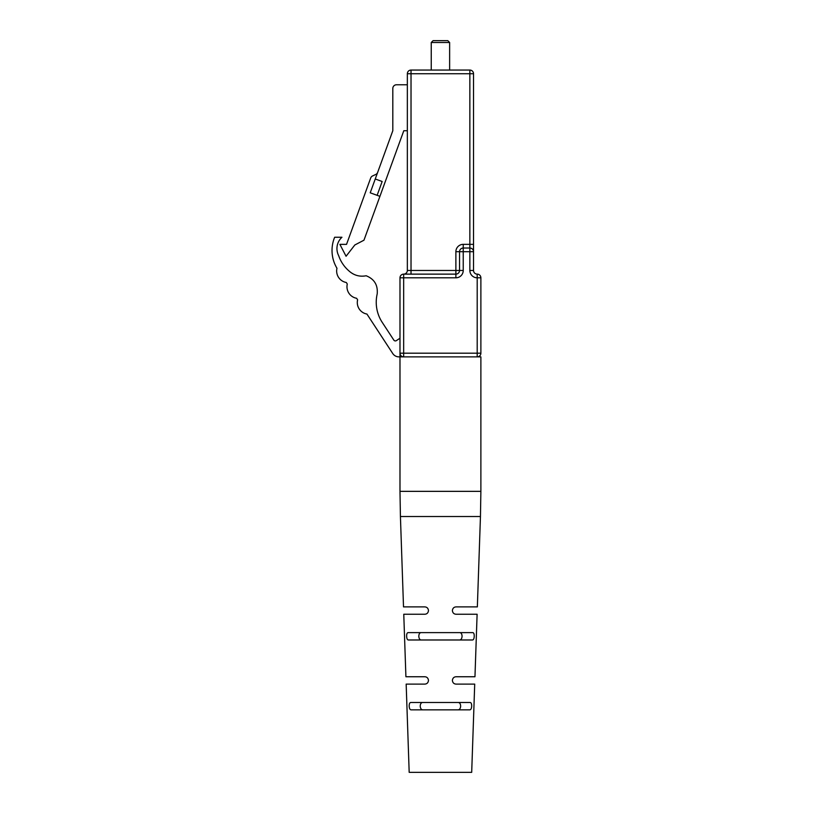 <?xml version="1.0" encoding="UTF-8"?>
<svg xmlns="http://www.w3.org/2000/svg" width="813" height="813" viewBox="0 0 813 813"><rect width="100%" height="100%" fill="white"/><g stroke="black" fill="none" stroke-linecap="round" stroke-linejoin="round"><path stroke-width="1.22" d="M399.986 338.238L396.51 340.525A1.839 1.839 0 0 1 393.827 340.098L382.232 322.385A36.768 36.768 0 0 1 377.202 293.899C377.994 285.048 374.305 279.011 366.155 275.77C359.498 277.02 353.655 275.302 348.625 270.627A35.122 35.122 0 0 1 338.635 255.577A15.295 15.295 0 0 1 341.958 237.254L334.661 237.254A34.451 34.451 0 0 0 336.968 268.26A11.697 11.697 0 0 0 346.287 282.487L347.293 284.032A11.697 11.697 0 0 0 356.612 298.28L357.618 299.814A11.697 11.697 0 0 0 366.937 314.062L392.75 353.533A7.358 7.358 0 0 0 398.909 356.866L399.986 356.866L399.986 277.812L403.665 277.812L403.665 353.188L477.201 353.188L477.201 277.812L480.879 277.812L480.879 353.188A3.679 3.679 0 0 1 477.201 356.866L403.665 356.866L403.665 353.188L399.986 353.188A3.679 3.679 0 0 0 403.665 356.866A3.679 3.679 0 0 1 399.986 353.188M431.246 42.489L433.085 40.65L447.79 40.65L449.63 42.489L431.246 42.489L431.246 70.06M449.63 42.489L449.63 70.06M403.665 274.133A3.679 3.679 0 0 0 407.343 270.455L407.343 73.739A3.679 3.679 0 0 1 411.022 70.06L469.853 70.06A3.679 3.679 0 0 1 473.532 73.739L473.532 270.455A3.679 3.679 0 0 0 477.201 274.133A3.679 3.679 0 0 1 480.879 277.812A3.679 3.679 0 0 0 477.201 274.133L477.201 277.812A7.358 7.358 0 0 1 469.853 270.455L469.853 248.026L463.237 248.026L463.237 244.347L469.853 244.347L469.853 73.739L411.022 73.739L411.022 270.455L407.343 270.455A3.679 3.679 0 0 1 403.665 274.133L455.88 274.133L455.88 277.812L403.665 277.812L403.665 274.133A3.679 3.679 0 0 0 399.986 277.812A3.679 3.679 0 0 1 403.665 274.133A3.679 3.679 0 0 0 399.986 277.812M377.649 172.397A3.679 3.679 0 0 1 375.748 174.47L372.588 175.943A3.679 3.679 0 0 0 370.687 178.017L346.541 244.367L339.895 244.367L346.064 256.258L354.834 244.977L363.96 240.201L403.797 130.73L407.343 130.73M370.22 192.813L375.25 178.992L382.161 181.502L377.13 195.323L370.22 192.813M407.343 84.776L396.49 84.776A3.679 3.679 0 0 0 392.811 88.454L392.811 130.73L375.25 178.992M377.13 195.323L379.925 196.34M473.532 251.705L473.532 244.347L469.853 244.347L469.853 248.026A3.679 3.679 0 0 1 473.532 251.705L463.237 251.705L463.237 270.455A7.358 7.358 0 0 1 455.88 277.812M411.022 274.133L411.022 270.455L459.558 270.455A3.679 3.679 0 0 1 455.88 274.133L455.88 251.705L459.558 251.705L459.558 270.455L463.237 270.455M463.237 248.026A3.679 3.679 0 0 0 459.558 251.705L463.237 251.705L463.237 248.026M480.879 491.347L480.879 356.866L399.986 356.866L399.986 491.347L480.879 491.347L480.453 516.519L400.423 516.519L403.512 606.894L424.813 606.894C426.967 607.037 428.187 608.266 428.481 610.563C428.197 612.87 426.967 614.1 424.813 614.242L403.766 614.242L405.911 676.751L424.813 676.751C426.957 676.883 428.177 678.113 428.481 680.43C428.187 682.747 426.957 683.967 424.813 684.109L406.165 684.109L409.183 772.35L471.692 772.35L474.711 684.109L456.063 684.109C453.918 683.967 452.689 682.747 452.384 680.43C452.689 678.113 453.918 676.894 456.063 676.751L474.965 676.751L477.109 614.242L456.063 614.242C453.908 614.1 452.678 612.87 452.384 610.563C452.678 608.266 453.908 607.037 456.063 606.894L477.353 606.894L480.453 516.519M440.433 632.626L472.82 632.626C473.786 632.768 474.264 633.998 474.233 636.305C474.091 638.612 473.532 639.841 472.546 639.983L408.329 639.983C407.343 639.841 406.785 638.622 406.632 636.305C406.612 633.998 407.079 632.768 408.055 632.626L440.433 632.626M440.433 702.493L470.138 702.493C471.184 702.615 471.703 703.845 471.682 706.162C471.53 708.489 470.92 709.719 469.853 709.84L411.022 709.84C409.955 709.719 409.346 708.489 409.193 706.162C409.173 703.845 409.691 702.625 410.738 702.493L440.433 702.493M459.467 639.983C461.001 639.953 461.875 638.723 462.069 636.305C461.967 633.896 461.154 632.666 459.63 632.626M457.851 709.84C459.497 709.84 460.432 708.611 460.656 706.162C460.534 703.723 459.66 702.503 458.024 702.493M422.851 702.493C421.215 702.503 420.341 703.723 420.209 706.162C420.433 708.611 421.378 709.84 423.024 709.84M421.246 632.626C419.721 632.666 418.908 633.886 418.807 636.305C419 638.723 419.864 639.943 421.408 639.983M463.237 244.347A7.358 7.358 0 0 0 455.88 251.705M477.201 356.866A3.679 3.679 0 0 0 480.879 353.188L477.201 353.188L477.201 356.866M411.022 70.06A3.679 3.679 0 0 0 407.343 73.739L411.022 73.739L411.022 70.06M469.853 70.06L469.853 73.739L473.532 73.739A3.679 3.679 0 0 0 469.853 70.06M477.201 274.133A3.679 3.679 0 0 1 473.532 270.455L469.853 270.455M399.986 491.347L400.423 516.519"/></g></svg>
